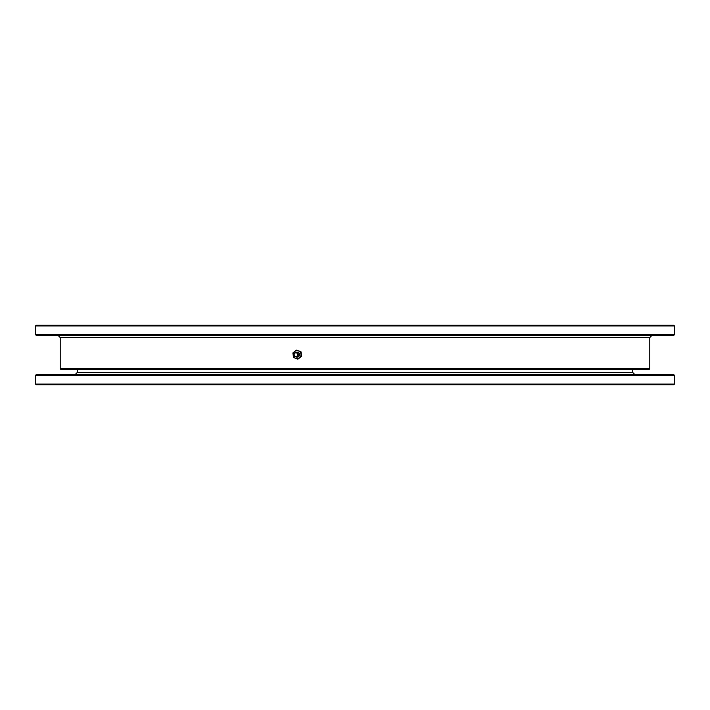 <?xml version="1.0" encoding="UTF-8"?>
<svg xmlns="http://www.w3.org/2000/svg" width="710" height="710" viewBox="0 0 710 710"><rect width="100%" height="100%" fill="white"/><g stroke="black" fill="none" stroke-linecap="round" stroke-linejoin="round"><path stroke-width="1.06" d="M674.5 375.359L674.5 384.075L35.5 384.075L35.5 375.359L674.5 375.359L673.772 374.631L36.228 374.631L35.5 375.359M674.5 384.075L673.772 384.802L36.228 384.802L35.5 384.075M77.301 369.537L77.301 372.448L75.118 374.631M35.5 325.925L36.228 325.198L673.772 325.198L674.5 325.925L35.5 325.925L35.5 334.641L674.5 334.641L674.5 325.925M674.5 334.641L673.772 335.368L36.228 335.368L35.5 334.641M60.217 368.809L649.783 368.809L649.055 369.537L60.945 369.537L60.217 368.809L60.217 337.552L58.034 335.368M296.407 350.074L300.987 351.743L301.679 356.305L300.623 351.743L296.407 350.074L292.875 352.968L293.567 357.529L297.792 359.198L301.315 356.305M301.679 356.305L297.792 359.198M294.606 351.521A4.003 3.923 90 0 1 300.942 354.024A4.003 3.923 90 0 1 295.644 358.364A4.003 3.923 90 0 1 294.606 351.521M295.715 352.497A2.547 2.494 90 0 1 299.531 354.246A2.547 2.494 90 0 1 295.715 356.775M297.508 356.242A1.917 1.881 -90 0 0 297.508 353.03M298.182 354.308A2.174 2.13 -90 0 0 294.748 352.941A2.174 2.13 -90 0 0 295.307 356.66A2.174 2.13 -90 0 0 298.182 354.308M297.694 354.361A1.819 1.784 -90 0 0 294.81 353.216A1.819 1.784 -90 0 0 295.289 356.331A1.819 1.784 -90 0 0 297.694 354.361M77.301 372.448L632.699 372.448L634.882 374.631M649.783 368.809L649.783 337.552L60.217 337.552M632.699 369.537L632.699 372.448M649.783 337.552L651.966 335.368"/></g></svg>
